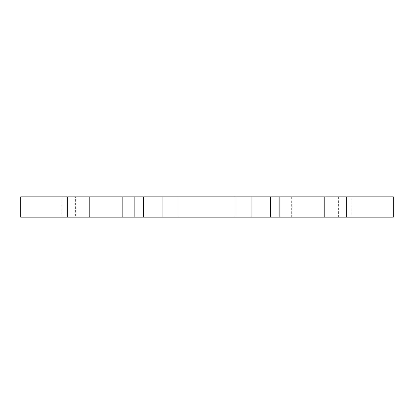 <?xml version="1.0" encoding="UTF-8"?>
<svg xmlns="http://www.w3.org/2000/svg" width="414" height="414" viewBox="0 0 414 414"><rect width="100%" height="100%" fill="white"/><g stroke="black" fill="none" stroke-linecap="round" stroke-linejoin="round"><path stroke-width="0.31" stroke-dasharray="2.07 1.55" d="M279.828 196.836L351.884 196.836L279.828 196.836M291.684 217.164L351.957 217.164L351.957 196.836L351.884 217.164L279.828 217.164L291.684 217.164L291.684 196.836M75.591 196.836L122.316 196.836L122.316 217.164L122.316 196.836L134.172 196.836L62.043 196.836L62.043 217.164L75.591 217.164L75.591 196.836L62.116 196.836L62.116 217.164L134.172 217.164L75.591 217.164M346.678 196.836L67.322 196.836M346.678 217.164L67.322 217.164M338.409 217.164L338.409 196.836"/><path stroke-width="0.62" d="M346.678 217.164L279.828 217.164L279.828 196.836L393.3 196.836L393.3 217.164L346.678 217.164L346.678 196.836M279.828 196.836L20.7 196.836L20.7 217.164L134.172 217.164L134.172 196.836M279.828 217.164L251.945 217.164L251.945 196.836M134.172 217.164L251.945 217.164M235.964 217.164L235.964 196.836M178.036 217.164L178.036 196.836M324.788 217.164L324.788 196.836M270.59 217.164L270.59 196.836M162.055 217.164L162.055 196.836M143.41 217.164L143.41 196.836M89.212 217.164L89.212 196.836M67.322 217.164L67.322 196.836"/></g></svg>
